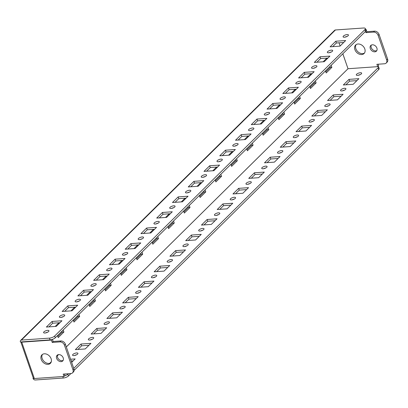 <?xml version="1.0" encoding="UTF-8"?>
<svg xmlns="http://www.w3.org/2000/svg" width="408" height="408" viewBox="0 0 408 408"><rect width="100%" height="100%" fill="white"/><g stroke="black" fill="none" stroke-linecap="round" stroke-linejoin="round"><path stroke-width="0.61" d="M348.106 35.736A2.83 1.015 160.9 0 1 345.239 37.102A2.83 1.015 160.9 0 1 343.097 36.822A2.83 1.015 160.9 0 1 343.434 36.062A2.83 1.015 160.9 0 1 346.3 34.695A2.83 1.015 160.9 0 1 348.442 34.976A2.83 1.015 160.9 0 1 348.106 35.736M332.341 51.306A2.83 1.015 160.9 0 1 329.475 52.673A2.83 1.015 160.9 0 1 327.333 52.392A2.83 1.015 160.9 0 1 327.67 51.632A2.83 1.015 160.9 0 1 330.536 50.266A2.83 1.015 160.9 0 1 332.678 50.541A2.83 1.015 160.9 0 1 332.341 51.306M316.582 66.871A2.83 1.015 160.9 0 1 313.711 68.238A2.83 1.015 160.9 0 1 311.574 67.963A2.83 1.015 160.9 0 1 311.906 67.198A2.83 1.015 160.9 0 1 314.777 65.831A2.83 1.015 160.9 0 1 316.919 66.111A2.83 1.015 160.9 0 1 316.582 66.871M300.818 82.442A2.83 1.015 160.9 0 1 297.952 83.808A2.83 1.015 160.9 0 1 295.81 83.528A2.83 1.015 160.9 0 1 296.147 82.768A2.83 1.015 160.9 0 1 299.013 81.401A2.83 1.015 160.9 0 1 301.155 81.677A2.83 1.015 160.9 0 1 300.818 82.442M285.054 98.007A2.83 1.015 160.9 0 1 282.188 99.373A2.83 1.015 160.9 0 1 280.046 99.098A2.83 1.015 160.9 0 1 280.383 98.333A2.83 1.015 160.9 0 1 283.249 96.966A2.83 1.015 160.9 0 1 285.391 97.247A2.83 1.015 160.9 0 1 285.054 98.007M269.295 113.577A2.83 1.015 160.9 0 1 266.424 114.944A2.83 1.015 160.9 0 1 264.282 114.663A2.83 1.015 160.9 0 1 264.619 113.903A2.83 1.015 160.9 0 1 267.49 112.537A2.83 1.015 160.9 0 1 269.627 112.812A2.83 1.015 160.9 0 1 269.295 113.577M253.531 129.142A2.83 1.015 160.9 0 1 250.665 130.509A2.83 1.015 160.9 0 1 248.523 130.234A2.83 1.015 160.9 0 1 248.86 129.469A2.83 1.015 160.9 0 1 251.726 128.102A2.83 1.015 160.9 0 1 253.868 128.382A2.83 1.015 160.9 0 1 253.531 129.142M237.767 144.713A2.83 1.015 160.9 0 1 234.901 146.079A2.83 1.015 160.9 0 1 232.759 145.799A2.83 1.015 160.9 0 1 233.096 145.039A2.83 1.015 160.9 0 1 235.962 143.672A2.83 1.015 160.9 0 1 238.104 143.947A2.83 1.015 160.9 0 1 237.767 144.713M222.003 160.278A2.83 1.015 160.9 0 1 219.137 161.644A2.83 1.015 160.9 0 1 216.995 161.369A2.83 1.015 160.9 0 1 217.331 160.604A2.83 1.015 160.9 0 1 220.198 159.237A2.83 1.015 160.9 0 1 222.34 159.518A2.83 1.015 160.9 0 1 222.003 160.278M206.244 175.848A2.83 1.015 160.9 0 1 203.373 177.215A2.83 1.015 160.9 0 1 201.231 176.934A2.83 1.015 160.9 0 1 201.567 176.174A2.83 1.015 160.9 0 1 204.439 174.808A2.83 1.015 160.9 0 1 206.581 175.083A2.83 1.015 160.9 0 1 206.244 175.848M190.48 191.413A2.83 1.015 160.9 0 1 187.614 192.78A2.83 1.015 160.9 0 1 185.472 192.505A2.83 1.015 160.9 0 1 185.808 191.74A2.83 1.015 160.9 0 1 188.674 190.373A2.83 1.015 160.9 0 1 190.816 190.653A2.83 1.015 160.9 0 1 190.48 191.413M174.716 206.984A2.83 1.015 160.9 0 1 171.85 208.35A2.83 1.015 160.9 0 1 169.708 208.07A2.83 1.015 160.9 0 1 170.044 207.31A2.83 1.015 160.9 0 1 172.91 205.943A2.83 1.015 160.9 0 1 175.052 206.224A2.83 1.015 160.9 0 1 174.716 206.984M158.952 222.549A2.83 1.015 160.9 0 1 156.085 223.916A2.83 1.015 160.9 0 1 153.944 223.64A2.83 1.015 160.9 0 1 154.28 222.88A2.83 1.015 160.9 0 1 157.146 221.513A2.83 1.015 160.9 0 1 159.288 221.789A2.83 1.015 160.9 0 1 158.952 222.549M143.193 238.119A2.83 1.015 160.9 0 1 140.321 239.486A2.83 1.015 160.9 0 1 138.179 239.21A2.83 1.015 160.9 0 1 138.516 238.445A2.83 1.015 160.9 0 1 141.387 237.079A2.83 1.015 160.9 0 1 143.529 237.359A2.83 1.015 160.9 0 1 143.193 238.119M127.429 253.689A2.83 1.015 160.9 0 1 124.562 255.056A2.83 1.015 160.9 0 1 122.42 254.776A2.83 1.015 160.9 0 1 122.757 254.016A2.83 1.015 160.9 0 1 125.623 252.649A2.83 1.015 160.9 0 1 127.765 252.924A2.83 1.015 160.9 0 1 127.429 253.689M111.664 269.255A2.83 1.015 160.9 0 1 108.798 270.621A2.83 1.015 160.9 0 1 106.656 270.346A2.83 1.015 160.9 0 1 106.993 269.581A2.83 1.015 160.9 0 1 109.859 268.214A2.83 1.015 160.9 0 1 112.001 268.495A2.83 1.015 160.9 0 1 111.664 269.255M95.9 284.825A2.83 1.015 160.9 0 1 93.034 286.192A2.83 1.015 160.9 0 1 90.892 285.911A2.83 1.015 160.9 0 1 91.229 285.151A2.83 1.015 160.9 0 1 94.095 283.784A2.83 1.015 160.9 0 1 96.237 284.06A2.83 1.015 160.9 0 1 95.9 284.825M80.141 300.39A2.83 1.015 160.9 0 1 77.27 301.757A2.83 1.015 160.9 0 1 75.133 301.481A2.83 1.015 160.9 0 1 75.47 300.716A2.83 1.015 160.9 0 1 78.336 299.35A2.83 1.015 160.9 0 1 80.478 299.63A2.83 1.015 160.9 0 1 80.141 300.39M64.377 315.96A2.83 1.015 160.9 0 1 61.511 317.327A2.83 1.015 160.9 0 1 59.369 317.047A2.83 1.015 160.9 0 1 59.706 316.287A2.83 1.015 160.9 0 1 62.572 314.92A2.83 1.015 160.9 0 1 64.714 315.195A2.83 1.015 160.9 0 1 64.377 315.96M356.643 74.215A2.83 1.015 -19.1 0 0 356.306 74.975A2.83 1.015 -19.1 0 0 358.448 75.256A2.83 1.015 -19.1 0 0 361.32 73.889A2.83 1.015 -19.1 0 0 361.651 73.124A2.83 1.015 -19.1 0 0 359.514 72.848A2.83 1.015 -19.1 0 0 356.643 74.215M340.884 89.78A2.83 1.015 -19.1 0 0 340.547 90.545A2.83 1.015 -19.1 0 0 342.689 90.821A2.83 1.015 -19.1 0 0 345.556 89.454A2.83 1.015 -19.1 0 0 345.892 88.694A2.83 1.015 -19.1 0 0 343.75 88.414A2.83 1.015 -19.1 0 0 340.884 89.78M325.12 105.351A2.83 1.015 -19.1 0 0 324.783 106.111A2.83 1.015 -19.1 0 0 326.925 106.391A2.83 1.015 -19.1 0 0 329.791 105.024A2.83 1.015 -19.1 0 0 330.128 104.259A2.83 1.015 -19.1 0 0 327.986 103.984A2.83 1.015 -19.1 0 0 325.12 105.351M309.356 120.916A2.83 1.015 -19.1 0 0 309.019 121.681A2.83 1.015 -19.1 0 0 311.161 121.956A2.83 1.015 -19.1 0 0 314.027 120.59A2.83 1.015 -19.1 0 0 314.364 119.83A2.83 1.015 -19.1 0 0 312.222 119.549A2.83 1.015 -19.1 0 0 309.356 120.916M293.592 136.486A2.83 1.015 -19.1 0 0 293.255 137.246A2.83 1.015 -19.1 0 0 295.397 137.527A2.83 1.015 -19.1 0 0 298.268 136.16A2.83 1.015 -19.1 0 0 298.605 135.395A2.83 1.015 -19.1 0 0 296.463 135.119A2.83 1.015 -19.1 0 0 293.592 136.486M277.833 152.051A2.83 1.015 -19.1 0 0 277.496 152.816A2.83 1.015 -19.1 0 0 279.638 153.092A2.83 1.015 -19.1 0 0 282.504 151.725A2.83 1.015 -19.1 0 0 282.841 150.965A2.83 1.015 -19.1 0 0 280.699 150.685A2.83 1.015 -19.1 0 0 277.833 152.051M262.069 167.622A2.83 1.015 -19.1 0 0 261.732 168.382A2.83 1.015 -19.1 0 0 263.874 168.662A2.83 1.015 -19.1 0 0 266.74 167.295A2.83 1.015 -19.1 0 0 267.077 166.53A2.83 1.015 -19.1 0 0 264.935 166.255A2.83 1.015 -19.1 0 0 262.069 167.622M246.304 183.187A2.83 1.015 -19.1 0 0 245.968 183.952A2.83 1.015 -19.1 0 0 248.11 184.227A2.83 1.015 -19.1 0 0 250.976 182.861A2.83 1.015 -19.1 0 0 251.313 182.101A2.83 1.015 -19.1 0 0 249.171 181.82A2.83 1.015 -19.1 0 0 246.304 183.187M230.54 198.757A2.83 1.015 -19.1 0 0 230.209 199.517A2.83 1.015 -19.1 0 0 232.346 199.798A2.83 1.015 -19.1 0 0 235.217 198.431A2.83 1.015 -19.1 0 0 235.554 197.666A2.83 1.015 -19.1 0 0 233.412 197.39A2.83 1.015 -19.1 0 0 230.54 198.757M214.781 214.322A2.83 1.015 -19.1 0 0 214.445 215.087A2.83 1.015 -19.1 0 0 216.587 215.363A2.83 1.015 -19.1 0 0 219.453 213.996A2.83 1.015 -19.1 0 0 219.79 213.236A2.83 1.015 -19.1 0 0 217.648 212.956A2.83 1.015 -19.1 0 0 214.781 214.322M199.017 229.893A2.83 1.015 -19.1 0 0 198.681 230.653A2.83 1.015 -19.1 0 0 200.823 230.933A2.83 1.015 -19.1 0 0 203.689 229.566A2.83 1.015 -19.1 0 0 204.026 228.806A2.83 1.015 -19.1 0 0 201.884 228.526A2.83 1.015 -19.1 0 0 199.017 229.893M183.253 245.463A2.83 1.015 -19.1 0 0 182.917 246.223A2.83 1.015 -19.1 0 0 185.059 246.503A2.83 1.015 -19.1 0 0 187.93 245.137A2.83 1.015 -19.1 0 0 188.261 244.372A2.83 1.015 -19.1 0 0 186.124 244.096A2.83 1.015 -19.1 0 0 183.253 245.463M167.494 261.028A2.83 1.015 -19.1 0 0 167.158 261.793A2.83 1.015 -19.1 0 0 169.3 262.069A2.83 1.015 -19.1 0 0 172.166 260.702A2.83 1.015 -19.1 0 0 172.502 259.942A2.83 1.015 -19.1 0 0 170.36 259.661A2.83 1.015 -19.1 0 0 167.494 261.028M151.73 276.599A2.83 1.015 -19.1 0 0 151.394 277.358A2.83 1.015 -19.1 0 0 153.536 277.639A2.83 1.015 -19.1 0 0 156.402 276.272A2.83 1.015 -19.1 0 0 156.738 275.507A2.83 1.015 -19.1 0 0 154.596 275.232A2.83 1.015 -19.1 0 0 151.73 276.599M135.966 292.164A2.83 1.015 -19.1 0 0 135.629 292.929A2.83 1.015 -19.1 0 0 137.771 293.204A2.83 1.015 -19.1 0 0 140.638 291.837A2.83 1.015 -19.1 0 0 140.974 291.077A2.83 1.015 -19.1 0 0 138.832 290.797A2.83 1.015 -19.1 0 0 135.966 292.164M120.202 307.734A2.83 1.015 -19.1 0 0 119.865 308.494A2.83 1.015 -19.1 0 0 122.007 308.774A2.83 1.015 -19.1 0 0 124.879 307.408A2.83 1.015 -19.1 0 0 125.215 306.643A2.83 1.015 -19.1 0 0 123.073 306.367A2.83 1.015 -19.1 0 0 120.202 307.734M104.443 323.299A2.83 1.015 -19.1 0 0 104.106 324.064A2.83 1.015 -19.1 0 0 106.248 324.34A2.83 1.015 -19.1 0 0 109.114 322.973A2.83 1.015 -19.1 0 0 109.451 322.213A2.83 1.015 -19.1 0 0 107.309 321.932A2.83 1.015 -19.1 0 0 104.443 323.299M88.679 338.87A2.83 1.015 -19.1 0 0 88.342 339.629A2.83 1.015 -19.1 0 0 90.484 339.91A2.83 1.015 -19.1 0 0 93.35 338.543A2.83 1.015 -19.1 0 0 93.687 337.778A2.83 1.015 -19.1 0 0 91.545 337.503A2.83 1.015 -19.1 0 0 88.679 338.87M72.915 354.435A2.83 1.015 -19.1 0 0 72.578 355.2A2.83 1.015 -19.1 0 0 74.72 355.475A2.83 1.015 -19.1 0 0 77.586 354.108A2.83 1.015 -19.1 0 0 77.923 353.348A2.83 1.015 -19.1 0 0 75.781 353.068A2.83 1.015 -19.1 0 0 72.915 354.435M48.613 331.525A2.83 1.015 160.9 0 1 45.747 332.892A2.83 1.015 160.9 0 1 43.605 332.617A2.83 1.015 160.9 0 1 43.942 331.852A2.83 1.015 160.9 0 1 46.808 330.485A2.83 1.015 160.9 0 1 48.95 330.766A2.83 1.015 160.9 0 1 48.613 331.525M51.122 358.734A5.987 4.468 -134.6 0 0 46.94 354.282A5.987 4.468 -134.6 0 0 41.963 354.817A5.987 4.468 -134.6 0 0 41.223 359.428A5.987 4.468 -134.6 0 0 45.4 363.88A5.987 4.468 -134.6 0 0 50.383 363.344A5.987 4.468 -134.6 0 0 51.122 358.734M50.806 362.829A5.987 4.468 45.4 0 1 42.172 358.494A5.987 4.468 45.4 0 1 42.483 354.399M364.798 48.929A5.987 4.468 -134.6 0 0 360.621 44.477A5.987 4.468 -134.6 0 0 355.643 45.018A5.987 4.468 -134.6 0 0 354.904 49.623A5.987 4.468 -134.6 0 0 359.081 54.08A5.987 4.468 -134.6 0 0 364.058 53.54A5.987 4.468 -134.6 0 0 364.798 48.929M356.164 44.594A5.987 4.468 -134.6 0 0 355.847 48.69A5.987 4.468 -134.6 0 0 364.487 53.025M63.215 357.887A3.993 2.978 -134.6 0 0 60.43 354.919A3.993 2.978 -134.6 0 0 57.11 355.276A3.993 2.978 -134.6 0 0 56.615 358.351A3.993 2.978 -134.6 0 0 59.405 361.32A3.993 2.978 -134.6 0 0 62.72 360.963A3.993 2.978 -134.6 0 0 63.215 357.887M63.123 360.422A3.993 2.978 45.4 0 1 57.564 357.418A3.993 2.978 45.4 0 1 57.655 354.884M376.895 48.088A3.993 2.978 -134.6 0 0 374.105 45.115A3.993 2.978 -134.6 0 0 370.79 45.477A3.993 2.978 -134.6 0 0 370.296 48.547A3.993 2.978 -134.6 0 0 373.08 51.515A3.993 2.978 -134.6 0 0 376.4 51.158A3.993 2.978 -134.6 0 0 376.895 48.088M371.331 45.079A3.993 2.978 -134.6 0 0 371.239 47.614A3.993 2.978 -134.6 0 0 376.803 50.617M378.119 64.219L378.639 65.719L377.691 66.652L348.014 68.728L342.837 53.769M378.124 35.389A3.993 2.978 -134.6 0 0 373.606 32.094L374.554 31.161A3.993 2.978 45.4 0 1 379.073 34.456L378.124 35.389L386.656 60.017A3.993 2.978 -134.6 0 1 386.162 63.087A3.993 2.978 -134.6 0 1 384.576 63.765L376.88 64.306L377.691 66.652M60.874 340.966A3.993 2.978 45.4 0 1 65.392 344.255L64.449 345.188A3.993 2.978 -134.6 0 0 59.93 341.899L60.874 340.966L53.178 341.501L52.234 342.44L51.418 340.088L52.01 339.512M53.178 341.501L52.438 339.369M33.313 378.022L32.992 378.338L33.42 378.308A2.009 0.724 160.9 0 0 34.338 378.532L64.015 376.457L63.199 374.111L70.895 373.57A3.993 2.978 -134.6 0 0 72.481 372.892A3.993 2.978 -134.6 0 0 72.976 369.816L73.919 368.883L65.392 344.255M64.015 376.457L64.959 375.523L64.439 374.024M329.904 66.545L330.225 67.463L325.808 71.823M326.986 58.109L327.211 58.767M314.145 82.11L314.461 83.033L310.044 87.394M311.222 73.68L311.452 74.338M298.381 97.68L298.697 98.598L294.285 102.964M295.458 89.245L295.688 89.903M282.616 113.246L282.938 114.169L278.521 118.529M279.699 104.815L279.924 105.473M266.852 128.816L267.174 129.739L262.757 134.099M263.935 120.38L264.16 121.038M251.093 144.381L251.41 145.304L246.993 149.665M248.171 135.951L248.401 136.609M235.329 159.951L235.645 160.874L231.234 165.235M232.407 151.521L232.636 152.174M219.565 175.522L219.886 176.44L215.47 180.8M216.648 167.086L216.872 167.744M203.801 191.087L204.122 192.01L199.706 196.37M200.884 182.656L201.113 183.309M188.042 206.657L188.358 207.575L183.942 211.936M185.12 198.222L185.349 198.88M172.278 222.222L172.599 223.145L168.183 227.506M169.356 213.792L169.585 214.445M156.514 237.793L156.835 238.711L152.419 243.071M153.597 229.357L153.821 230.015M140.755 253.358L141.071 254.281L136.654 258.641M137.833 244.928L138.062 245.585M124.991 268.928L125.307 269.846L120.896 274.212M122.069 260.493L122.298 261.151M109.227 284.493L109.548 285.416L105.131 289.777M106.309 276.063L106.534 276.721M93.463 300.064L93.784 300.982L89.367 305.347M90.545 291.628L90.77 292.286M77.704 315.629L78.02 316.552L73.603 320.912M74.781 307.199L75.011 307.856M61.94 331.199L62.256 332.122L57.844 336.483M59.017 322.764L59.247 323.422M325.487 70.905L326.201 72.956L331.872 67.351L331.163 65.3M326.864 58.12L323.156 61.781M309.728 86.471L310.437 88.521L316.113 82.916L315.399 80.871M311.1 73.685L307.392 77.352M293.964 102.041L294.673 104.091L300.349 98.486L299.64 96.436M295.336 89.255L291.628 92.917M278.2 117.611L278.909 119.656L284.585 114.051L283.876 112.006M279.577 104.825L275.864 108.487M262.441 133.176L263.15 135.226L268.821 129.622L268.112 127.571M263.813 120.391L260.105 124.052M246.677 148.747L247.386 150.792L253.062 145.187L252.348 143.142M248.049 135.961L244.341 139.623M230.913 164.312L231.622 166.362L237.298 160.757L236.589 158.707M232.29 151.526L228.577 155.193M215.149 179.882L215.858 181.927L221.534 176.327L220.825 174.277M216.526 167.096L212.813 170.758M199.39 195.447L200.099 197.498L205.77 191.893L205.061 189.842M200.761 182.662L197.054 186.329M183.626 211.018L184.334 213.068L190.011 207.463L189.302 205.413M184.997 198.232L181.29 201.894M167.861 226.583L168.57 228.633L174.247 223.028L173.538 220.978M169.238 213.797L165.526 217.464M152.097 242.153L152.811 244.203L158.483 238.598L157.774 236.548M153.474 229.367L149.767 233.029M136.338 257.718L137.047 259.769L142.718 254.164L142.01 252.113M137.71 244.933L134.002 248.6M120.574 273.289L121.283 275.339L126.959 269.734L126.251 267.684M121.946 260.503L118.238 264.165M104.81 288.854L105.519 290.904L111.195 285.299L110.486 283.254M106.187 276.073L102.474 279.735M89.051 304.424L89.76 306.474L95.431 300.869L94.722 298.819M90.423 291.638L86.715 295.3M73.287 319.994L73.996 322.04L79.672 316.435L78.958 314.39M74.659 307.209L70.951 310.87M57.523 335.56L58.232 337.61L63.908 332.005L63.199 329.955M58.895 322.774L55.187 326.441M32.992 378.338A2.009 1.499 -134.6 0 0 35.267 379.991L63.291 378.032L62.776 376.543M345.887 84.803L349.6 81.136L356.918 80.626M330.128 100.368L333.836 96.706L341.154 96.196M314.364 115.938L318.072 112.276L325.395 111.761M298.6 131.504L302.313 127.842L309.631 127.332M282.841 147.074L286.549 143.412L293.867 142.897M267.077 162.644L270.785 158.977L278.108 158.467M251.313 178.209L255.02 174.548L262.344 174.032M235.549 193.78L239.261 190.113L246.58 189.603M219.79 209.345L223.497 205.683L230.816 205.168M204.026 224.915L207.733 221.248L215.057 220.738M188.261 240.48L191.969 236.819L199.293 236.309M172.497 256.051L176.21 252.384L183.529 251.874M156.738 271.616L160.446 267.954L167.764 267.444M140.974 287.186L144.682 283.524L152.006 283.009M125.21 302.751L128.923 299.09L136.241 298.58M109.451 318.322L113.159 314.66L120.477 314.145M93.687 333.892L97.395 330.225L104.718 329.715M77.923 349.457L81.631 345.795L88.954 345.28M71.186 360.988L73.19 360.851M358.224 75.296A2.83 1.015 160.9 0 1 360.351 74.562M342.46 90.867A2.83 1.015 160.9 0 1 344.587 90.127M326.696 106.437A2.83 1.015 160.9 0 1 328.822 105.698M310.932 122.002A2.83 1.015 160.9 0 1 313.064 121.268M295.173 137.572A2.83 1.015 160.9 0 1 297.299 136.833M279.409 153.138A2.83 1.015 160.9 0 1 281.535 152.403M263.645 168.708A2.83 1.015 160.9 0 1 265.771 167.969M247.88 184.273A2.83 1.015 160.9 0 1 250.012 183.539M232.121 199.844A2.83 1.015 160.9 0 1 234.248 199.104M216.357 215.409A2.83 1.015 160.9 0 1 218.484 214.674M200.593 230.979A2.83 1.015 160.9 0 1 202.725 230.239M184.829 246.544A2.83 1.015 160.9 0 1 186.961 245.81M169.07 262.115A2.83 1.015 160.9 0 1 171.197 261.375M153.306 277.685A2.83 1.015 160.9 0 1 155.433 276.945M137.542 293.25A2.83 1.015 160.9 0 1 139.674 292.516M121.783 308.82A2.83 1.015 160.9 0 1 123.91 308.081M106.019 324.385A2.83 1.015 160.9 0 1 108.146 323.651M90.255 339.956A2.83 1.015 160.9 0 1 92.381 339.216M74.491 355.521A2.83 1.015 160.9 0 1 76.622 354.787M378.695 69.559L378.083 67.794A3.993 1.433 -19.1 0 0 378.558 66.718L379.17 68.483A3.993 1.433 160.9 0 1 378.695 69.559L74.134 370.357M70.875 373.57L68.483 375.936A3.993 1.433 160.9 0 1 63.291 378.032M343.317 84.981L353.211 84.288L358.887 78.688L348.988 79.376L343.317 84.981M327.553 100.552L337.447 99.858L343.123 94.253L333.229 94.947L327.553 100.552M311.788 116.117L321.683 115.428L327.359 109.823L317.465 110.512L311.788 116.117M296.024 131.687L305.923 130.994L311.595 125.389L301.701 126.082L296.024 131.687M280.265 147.252L290.159 146.564L295.836 140.959L285.937 141.647L280.265 147.252M264.501 162.823L274.395 162.129L280.072 156.524L270.178 157.218L264.501 162.823M248.737 178.388L258.631 177.699L264.308 172.094L254.414 172.783L248.737 178.388M232.973 193.958L242.872 193.264L248.543 187.66L238.649 188.353L232.973 193.958M217.214 209.523L227.108 208.835L232.784 203.23L222.885 203.924L217.214 209.523M201.45 225.094L211.344 224.4L217.02 218.795L207.126 219.489L201.45 225.094M185.686 240.664L195.585 239.97L201.256 234.365L191.362 235.059L185.686 240.664M169.927 256.229L179.821 255.536L185.492 249.936L175.598 250.624L169.927 256.229M154.163 271.799L164.057 271.106L169.733 265.501L159.834 266.195L154.163 271.799M138.399 287.365L148.293 286.676L153.969 281.071L144.075 281.76L138.399 287.365M122.635 302.935L132.534 302.241L138.205 296.636L128.311 297.33L122.635 302.935M106.876 318.5L116.77 317.812L122.446 312.207L112.547 312.895L106.876 318.5M91.112 334.07L101.006 333.377L106.682 327.772L96.788 328.465L91.112 334.07M75.347 349.636L85.241 348.947L90.918 343.342L81.024 344.031L75.347 349.636M71.66 362.36L75.154 358.907L70.579 359.229M378.083 67.794L73.746 368.373M68.299 373.754L67.876 374.172L68.483 375.936M378.558 66.718A3.993 1.433 -19.1 0 0 378.063 66.29M64.561 375.911A3.993 1.433 -19.1 0 0 67.876 374.172M20.65 340.425A2.009 1.499 -134.6 0 0 20.4 341.97L50.082 339.884L49.475 338.12L21.445 340.083A2.009 1.499 -134.6 0 0 20.65 340.425L334.642 30.309A2.009 1.499 45.4 0 1 335.442 29.968L363.467 28.009A3.993 1.433 -19.1 0 1 365.349 28.57L365.956 30.33A3.993 1.433 160.9 0 1 365.481 31.406L364.874 29.646A3.993 1.433 -19.1 0 0 365.349 28.57M339.997 46.14L330.103 46.833L335.779 41.228L345.673 40.535L339.997 46.14M324.238 61.705L314.339 62.398L320.015 56.794L329.909 56.105L324.238 61.705M308.474 77.275L298.58 77.969L304.251 72.364L314.15 71.67L308.474 77.275M292.709 92.846L282.815 93.534L288.492 87.929L298.386 87.241L292.709 92.846M276.95 108.411L267.051 109.104L272.728 103.499L282.622 102.806L276.95 108.411M261.186 123.981L251.292 124.669L256.964 119.065L266.863 118.376L261.186 123.981M245.422 139.546L235.528 140.24L241.199 134.635L251.099 133.941L245.422 139.546M229.658 155.117L219.764 155.805L225.44 150.2L235.334 149.512L229.658 155.117M213.899 170.682L204 171.375L209.676 165.77L219.57 165.077L213.899 170.682M198.135 186.252L188.241 186.941L193.912 181.341L203.811 180.647L198.135 186.252M182.371 201.817L172.477 202.511L178.153 196.906L188.047 196.212L182.371 201.817M166.607 217.388L156.713 218.081L162.389 212.476L172.283 211.783L166.607 217.388M150.848 232.953L140.949 233.646L146.625 228.041L156.519 227.348L150.848 232.953M135.084 248.523L125.19 249.217L130.861 243.612L140.76 242.918L135.084 248.523M119.32 264.093L109.426 264.782L115.102 259.177L124.996 258.488L119.32 264.093M103.561 279.659L93.662 280.352L99.338 274.747L109.232 274.054L103.561 279.659M87.797 295.229L77.903 295.917L83.574 290.312L93.468 289.624L87.797 295.229M72.032 310.794L62.138 311.488L67.81 305.883L77.709 305.189L72.032 310.794M61.945 320.759L56.268 326.364L46.374 327.053L52.051 321.448L61.945 320.759M49.475 338.12A3.993 1.433 -19.1 0 0 54.662 336.024L364.874 29.646M332.678 46.65L336.386 42.988L343.709 42.478M316.914 62.22L320.627 58.553L327.945 58.043M301.155 77.785L304.863 74.123L312.181 73.613M285.391 93.356L289.099 89.694L296.422 89.179M269.627 108.921L273.34 105.259L280.658 104.749M253.863 124.491L257.576 120.829L264.894 120.314M238.104 140.061L241.811 136.394L249.13 135.884M222.34 155.626L226.047 151.965L233.371 151.45M206.576 171.197L210.288 167.53L217.607 167.02M190.816 186.762L194.524 183.1L201.843 182.585M175.052 202.332L178.76 198.665L186.084 198.155M159.288 217.898L162.996 214.236L170.32 213.726M143.524 233.468L147.237 229.801L154.555 229.291M127.765 249.033L131.473 245.371L138.791 244.861M112.001 264.603L115.709 260.942L123.032 260.426M96.237 280.168L99.945 276.507L107.268 275.997M80.473 295.739L84.186 292.077L91.504 291.562M64.714 311.309L68.422 307.642L75.74 307.132M48.95 326.874L52.657 323.212L59.981 322.697M345.01 37.148A2.83 1.015 160.9 0 1 347.142 36.409M329.246 52.714A2.83 1.015 160.9 0 1 331.378 51.979M313.487 68.284A2.83 1.015 160.9 0 1 315.614 67.544M297.723 83.854A2.83 1.015 160.9 0 1 299.849 83.115M281.959 99.419A2.83 1.015 160.9 0 1 284.09 98.685M266.195 114.99A2.83 1.015 160.9 0 1 268.326 114.25M250.436 130.555A2.83 1.015 160.9 0 1 252.562 129.821M234.671 146.125A2.83 1.015 160.9 0 1 236.798 145.386M218.907 161.69A2.83 1.015 160.9 0 1 221.039 160.956M203.148 177.261A2.83 1.015 160.9 0 1 205.275 176.521M187.384 192.826A2.83 1.015 160.9 0 1 189.511 192.091M171.62 208.396A2.83 1.015 160.9 0 1 173.747 207.657M155.856 223.961A2.83 1.015 160.9 0 1 157.988 223.227M140.097 239.532A2.83 1.015 160.9 0 1 142.224 238.792M124.333 255.102A2.83 1.015 160.9 0 1 126.46 254.363M108.569 270.667A2.83 1.015 160.9 0 1 110.701 269.933M92.805 286.238A2.83 1.015 160.9 0 1 94.937 285.498M77.046 301.803A2.83 1.015 160.9 0 1 79.172 301.068M61.282 317.373A2.83 1.015 160.9 0 1 63.408 316.634M45.517 332.938A2.83 1.015 160.9 0 1 47.649 332.204M54.662 336.024L55.274 337.783L365.481 31.406M55.274 337.783A3.993 1.433 160.9 0 1 50.082 339.884M33.42 378.308A2.009 0.724 160.9 0 1 33.39 378.247L20.818 341.94M20.828 341.94A2.009 0.724 -19.1 0 0 21.746 342.164L51.418 340.088M64.449 345.188L72.976 369.816M59.93 341.899L52.234 342.44M73.919 368.883A3.993 2.978 45.4 0 1 73.43 371.958L72.481 372.892M342.822 53.785L348.014 68.728L66.326 346.953M365.629 29.381L366.042 29.356L365.726 29.667M374.554 31.161L366.858 31.702L366.042 29.356M379.073 34.456L387.6 59.084A3.993 2.978 45.4 0 1 387.105 62.154L386.162 63.087M373.606 32.094L365.91 32.635L366.858 31.702M365.486 31.401L365.91 32.635M63.908 332.005L62.256 332.122M79.672 316.435L78.02 316.552M95.431 300.869L93.784 300.982M111.195 285.299L109.548 285.416M126.959 269.734L125.307 269.846M142.718 254.164L141.071 254.281M158.483 238.598L156.835 238.711M174.247 223.028L172.599 223.145M190.011 207.463L188.358 207.575M205.77 191.893L204.122 192.01M221.534 176.327L219.886 176.44M237.298 160.757L235.645 160.874M253.062 145.187L251.41 145.304M268.821 129.622L267.174 129.739M284.585 114.051L282.938 114.169M300.349 98.486L298.697 98.598M316.113 82.916L314.461 83.033M331.872 67.351L330.225 67.463M52.051 321.448L52.657 323.212M81.024 344.031L81.631 345.795M96.788 328.465L97.395 330.225M112.547 312.895L113.159 314.66M128.311 297.33L128.923 299.09M144.075 281.76L144.682 283.524M159.834 266.195L160.446 267.954M175.598 250.624L176.21 252.384M191.362 235.059L191.969 236.819M207.126 219.489L207.733 221.248M222.885 203.924L223.497 205.683M238.649 188.353L239.261 190.113M254.414 172.783L255.02 174.548M270.178 157.218L270.785 158.977M285.937 141.647L286.549 143.412M301.701 126.082L302.313 127.842M317.465 110.512L318.072 112.276M333.229 94.947L333.836 96.706M348.988 79.376L349.6 81.136M67.81 305.883L68.422 307.642M83.574 290.312L84.186 292.077M99.338 274.747L99.945 276.507M115.102 259.177L115.709 260.942M130.861 243.612L131.473 245.371M146.625 228.041L147.237 229.801M162.389 212.476L162.996 214.236M178.153 196.906L178.76 198.665M193.912 181.341L194.524 183.1M209.676 165.77L210.288 167.53M225.44 150.2L226.047 151.965M241.199 134.635L241.811 136.394M256.964 119.065L257.576 120.829M272.728 103.499L273.34 105.259M288.492 87.929L289.099 89.694M304.251 72.364L304.863 74.123M320.015 56.794L320.627 58.553M335.779 41.228L336.386 42.988M339.017 42.804L340.129 46.012M347.999 68.738L66.32 346.933M58.548 354.613L57.37 355.771M51.286 361.784L49.756 363.293M49.791 363.283L51.275 361.82M57.37 355.801L58.579 354.608M21.445 340.083L335.442 29.968M34.338 378.532L21.746 342.164M340.145 45.997L339.038 42.804M386.656 60.017L387.6 59.084"/></g></svg>
